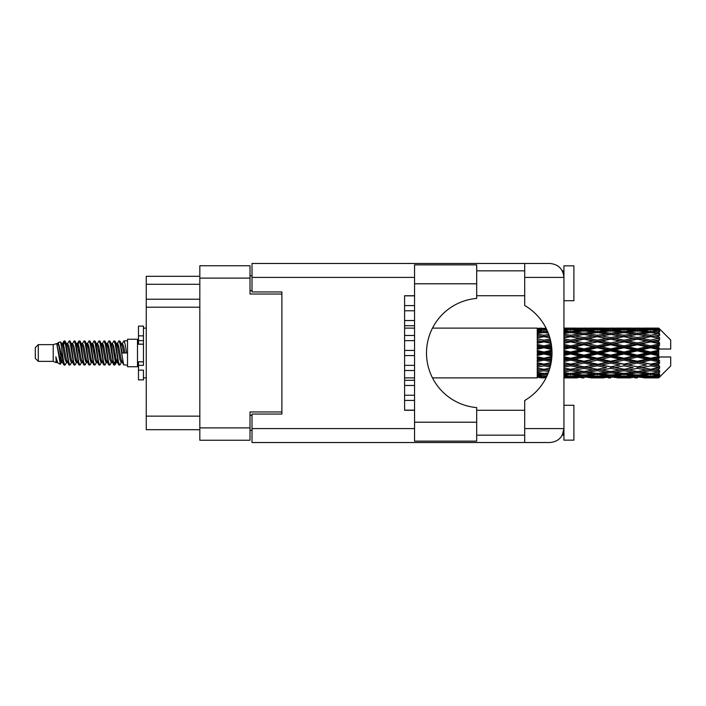 <?xml version="1.0" encoding="UTF-8"?>
<svg xmlns="http://www.w3.org/2000/svg" width="706" height="706" viewBox="0 0 706 706"><rect width="100%" height="100%" fill="white"/><g stroke="black" fill="none" stroke-linecap="round" stroke-linejoin="round"><path stroke-width="1.06" d="M281.888 414.051L281.888 411.96L250.021 411.96L250.021 440.244L199.824 440.244L199.824 265.756L250.021 265.756L250.021 294.04L281.888 294.04L281.888 291.949L281.888 414.051L252.016 414.051L252.016 428.595L414.546 428.595M252.016 430.281L250.021 430.281M250.021 275.719L252.016 275.719M199.824 284.28L146.248 284.28L146.248 276.311L199.824 276.311M199.824 429.689L146.248 429.689L146.248 416.143L199.824 416.143M199.824 307.189L146.248 307.189L146.248 416.143M146.248 284.28L146.248 299.22L199.824 299.22M146.248 307.189L146.248 299.22M404.591 400.408L414.546 400.408L404.591 400.408M414.546 395.228L404.591 395.228L414.546 395.228M476.691 283.786L476.691 298.417A54.777 54.777 0 0 0 426.503 353A54.777 54.777 0 0 0 476.691 407.583L476.691 441.135L414.546 441.135L414.546 264.865L476.691 264.865L476.691 283.786L414.546 283.786M563.07 272.569L562.294 270.839L563.935 270.839M252.016 428.595L252.016 442.53L549.992 442.53C558.402 441.647 563.053 436.996 563.935 428.595L563.935 265.853L573.899 265.853L573.899 300.712L563.935 300.712M563.935 405.288L573.899 405.288L573.899 440.147L563.935 440.147L563.935 428.595L562.294 435.161L563.935 435.161M476.691 435.161L524.699 435.161M476.691 410.265L524.699 410.265M476.691 295.735L524.699 295.735M476.691 270.839L524.699 270.839M524.699 277.405L524.699 263.47L549.992 263.47C558.402 264.353 563.053 269.004 563.935 277.405L524.699 277.405L524.699 305.504A54.971 54.971 0 0 1 524.699 400.496L524.699 428.595L563.935 428.595M281.888 291.949L252.016 291.949L252.016 263.47L524.699 263.47M414.546 410.265L404.591 410.265L404.591 295.735L414.546 295.735M524.699 442.53L524.699 428.595M562.294 270.839L563.662 274.66M563.079 433.413L562.294 435.161M404.591 310.772L414.546 310.772L404.591 310.772M414.546 305.592L404.591 305.592L414.546 305.592M404.591 295.832L414.546 295.832L404.591 295.832M414.546 410.168L404.591 410.168L414.546 410.168M404.591 325.713L414.546 325.713L404.591 325.713M414.546 320.533L404.591 320.533L414.546 320.533M404.591 385.467L414.546 385.467L404.591 385.467M414.546 380.287L404.591 380.287L414.546 380.287M404.591 355.586L414.546 355.586L404.591 355.586M414.546 350.414L404.591 350.414L414.546 350.414M404.591 370.526L414.546 370.526M414.546 365.346L404.591 365.346M404.591 340.654L414.546 340.654M414.546 335.474L404.591 335.474M38.292 361.366L38.292 344.634L35.3 347.626L35.3 358.374L38.292 361.366L53.224 361.366L56.339 362.655L56.904 362.063L56.454 362.452L57.698 362.452M38.292 344.634L53.224 344.634L53.224 361.366M127.521 353L127.521 366.741L137.485 366.741L137.485 339.259L127.521 339.259L127.521 353M53.224 344.634L56.692 343.575L60.354 364.314L57.724 362.866L55.853 356.768L56.339 362.655M60.848 356.821L60.195 359.742M60.354 364.314L62.675 359.698M58.271 342.542L60.654 341.88L62.366 353L62.366 357.651L58.271 342.542L57.239 343.937L57.698 343.548L58.942 346.311L61.431 359.689L62.225 362.063L63.081 362.134M112.016 343.937L114.028 340.848L115.272 344.404L118.652 364.843L119.976 364.843L121.811 361.737M114.028 340.848L114.999 341.157L115.89 344.404L118.387 361.596L119.632 365.152M116.825 344.263L119.005 340.848L120.249 344.404L123.638 364.843L127.521 365.152M121.979 343.937L123.982 340.848L125.227 344.404L126.48 353L122.12 353L119.976 341.157L122.429 346.311L123.674 353M62.366 357.651L64.228 365.152L65.208 364.843L67.035 361.737M62.366 353L63.611 361.596L64.855 365.152M62.675 346.302L64.228 340.848L65.473 344.404L68.861 364.843L70.185 364.843L71.844 362.063M64.228 340.848L65.208 341.157L66.099 344.404L68.588 361.596L69.832 365.152M66.408 343.548L67.652 343.548L69.214 340.848L70.459 344.404L73.839 364.843L75.163 364.843L76.989 361.737M75.516 361.128L76.01 357.986M69.214 340.848L70.185 341.157L71.077 344.404L73.565 361.596L74.81 365.152M75.957 362.134L76.372 359.698M71.385 343.548L72.63 343.548L74.192 340.848L75.436 344.404L78.816 364.843L80.14 364.843L81.799 362.063M74.192 340.848L75.163 341.157L76.054 344.404L78.551 361.596L79.796 365.152M77.607 346.302L79.169 340.848L80.413 344.404L83.802 364.843L85.126 364.843L86.776 362.063M85.47 361.128L85.964 357.986M79.169 340.848L80.14 341.157L81.04 344.404L83.529 361.596L84.773 365.152M85.92 362.134L86.326 359.698M82.143 343.937L84.146 340.848L85.391 344.404L88.779 364.843L90.103 364.843L91.93 361.737M90.456 361.128L90.95 357.986M84.146 340.848L85.126 341.157L86.017 344.404L88.506 361.596L89.75 365.152M90.897 362.134L91.312 359.698M86.953 344.263L89.132 340.848L90.377 344.404L93.757 364.843L95.081 364.843L96.74 362.063M89.132 340.848L90.103 341.157L90.995 344.404L93.483 361.596L94.728 365.152M91.303 343.548L92.557 343.548L94.11 340.848L95.354 344.404L98.734 364.843L100.058 364.843L101.885 361.737M100.411 361.128L100.905 357.986M94.11 340.848L95.081 341.157L95.972 344.404L98.469 361.596L99.714 365.152M100.852 362.134L101.267 359.698M97.075 343.937L99.087 340.848L100.331 344.404L103.72 364.843L105.044 364.843L106.871 361.737M105.388 361.128L105.882 357.986M99.087 340.848L100.058 341.157L100.958 344.404L103.447 361.596L104.691 365.152M105.838 362.134L106.253 359.698M101.885 344.263L104.064 340.848L105.309 344.404L108.698 364.843L110.021 364.843L111.68 362.063M104.064 340.848L105.044 341.157L105.935 344.404L108.424 361.596L109.668 365.152M106.871 344.263L109.051 340.848L110.295 344.404L113.675 364.843L114.999 364.843L116.208 359.698M114.337 364.905L115.846 357.986M109.051 340.848L110.021 341.157L110.913 344.404L113.401 361.596L114.646 365.152M63.037 348.014L64.546 341.095M77.969 348.014L78.472 344.872M87.57 346.302L87.985 343.866M87.932 348.014L88.427 344.872M92.548 346.302L92.963 343.866M92.91 348.014L93.404 344.872M102.511 346.302L102.926 343.866M102.873 348.014L103.367 344.872M107.488 346.302L107.903 343.866M107.85 348.014L108.345 344.872M117.452 346.302L117.858 343.866M117.814 348.014L118.308 344.872M119.005 340.848L119.976 341.157M654.841 353L658.751 352.082L658.751 353.918L654.841 353L650.676 353L597.302 364.517L563.935 370.465M628.163 353L637.333 350.847L646.519 353L637.333 355.153L628.163 353L623.998 353L563.935 365.805M601.477 353L610.637 350.847L619.824 353L610.637 355.153L601.477 353L597.302 353L563.935 360.387M574.772 353L583.959 350.847L593.128 353L583.959 355.153L574.772 353L570.607 353L563.935 354.5M551.977 353.918L548.077 353L551.977 352.082M563.935 352.409L566.441 353L563.935 353.591M543.92 377.895L541.423 377.895M537.248 377.878L432.487 377.895M546.117 377.71L543.92 377.772M546.894 376.113L537.248 375.769L537.248 376.492L539.755 376.677L537.248 376.854L537.248 377.339L546.418 377.119M548.262 372.883L543.92 373.483L537.248 372.556L537.248 373.703L539.755 374.021L537.248 374.33L537.248 375.274L543.92 374.533L547.424 374.93M549.833 368.25L543.92 369.317L537.248 368.108L537.248 369.609L539.755 370.041L537.248 370.465L537.248 371.806L543.92 370.747L548.774 371.524M551.139 362.593L543.92 364.128L537.248 362.707L537.248 364.472L539.755 364.993L537.248 365.505L537.248 367.155L543.92 365.84L550.15 367.076M551.88 356.398L543.92 358.242L537.248 356.698L537.248 358.622L539.755 359.195L537.248 359.76L537.248 361.622L543.92 360.131L551.28 361.772M551.915 350.15L543.92 352.02L537.248 350.458L537.248 352.409L539.755 353L537.248 353.591L537.248 355.542L543.92 353.98L551.915 355.85M551.28 344.228L543.92 345.869L537.248 344.378L537.248 346.24L539.755 346.805L537.248 347.378L537.248 349.302L543.92 347.758L551.88 349.602M550.15 338.924L543.92 340.16L537.248 338.845L537.248 340.495L539.755 341.007L537.248 341.527L537.248 343.292L543.92 341.872L551.139 343.407M548.774 334.476L543.92 335.253L537.248 334.194L537.248 335.535L539.755 335.959L537.248 336.391L537.248 337.892L543.92 336.683L549.833 337.75M547.424 331.07L543.92 331.467L537.248 330.726L537.248 331.67L539.755 331.979L537.248 332.297L537.248 333.444L543.92 332.517L548.262 333.117M546.418 328.881L537.248 328.661L537.248 329.146L539.755 329.323L537.248 329.499L537.248 330.223L546.894 329.887M541.423 328.105L537.248 328.44L546.117 328.29M658.751 328.113L654.841 328.149L658.751 328.113L659.748 329.102M658.751 328.493L650.676 329.04L641.507 328.546L658.751 328.493L659.748 329.358L658.751 328.228M658.751 329.058L658.751 329.623L654.841 329.323L658.751 329.058L659.748 329.72L658.751 328.59M658.751 330.364L650.676 331.467L641.507 330.47L650.676 329.64L658.751 330.364L659.748 330.982L658.751 329.623M658.751 331.502L658.751 332.482L654.841 331.979L659.748 331.802L658.751 330.584M658.751 333.647L650.676 335.253L641.507 333.814L650.676 332.517L659.748 333.982L658.751 332.482M658.751 335.297L658.751 336.638L654.841 335.959L659.748 335.209L658.751 333.982M658.751 338.156L650.676 340.16L641.507 338.368L650.676 336.683L659.748 338.183L658.751 336.638M658.751 340.213L658.751 341.819L654.841 341.007L659.748 339.745L658.751 338.58M658.751 343.593L658.751 344.078L650.676 345.869L641.507 343.831L650.676 341.872L658.751 343.593L659.748 343.31L658.751 341.819M658.751 345.922L658.751 347.696L654.841 346.805L658.751 345.922L659.748 345.102L658.751 344.078M658.751 349.62L658.751 350.141L650.676 352.02L641.507 349.876L650.676 347.758L658.751 349.62L658.751 349.02L659.722 349.02L658.751 347.696M659.722 349.02L670.7 349.02L670.7 340.054L659.298 328.652M658.751 352.082L658.751 350.141M658.751 355.859L658.751 356.38L650.676 358.242L641.507 356.124L650.676 353.98L658.751 355.859L658.751 353.918M659.298 377.348L670.7 365.946L670.7 356.98L658.751 356.98L658.751 356.38M658.751 358.304L658.751 360.078L654.841 359.195L658.751 358.304L659.722 356.98M658.751 361.922L658.751 362.407L650.676 364.128L641.507 362.169L650.676 360.131L658.751 361.922L659.748 360.898L658.751 360.078M658.751 364.181L658.751 365.787L654.841 364.993L658.751 364.181L659.748 362.69L658.751 362.407M658.751 367.42L650.676 369.317L641.507 367.632L650.676 365.84L658.751 367.42L659.748 366.255L658.751 365.787M658.751 369.362L658.751 370.703L654.841 370.041L658.751 369.362L659.748 367.817L658.751 367.844M658.751 372.018L650.676 373.483L641.507 372.186L650.676 370.747L658.751 372.018L659.748 370.791L658.751 370.703M658.751 373.518L658.751 374.498L654.841 374.021L658.751 373.518L659.748 372.018L658.751 372.353M658.751 375.415L650.676 376.36L641.507 375.53L650.676 374.533L658.751 375.415L659.748 374.198L658.751 374.498M658.751 376.377L658.751 376.942L654.841 376.677L658.751 376.377L659.748 375.018L658.751 375.636M644.013 377.878L650.676 377.895L641.507 377.454L650.676 376.96L658.751 377.41L659.748 376.28L658.751 376.942M658.751 377.41L650.676 377.772M658.751 377.772L654.841 377.851L658.751 377.772L659.748 376.642L658.751 377.507M659.748 376.898L658.751 377.886L659.748 376.898M563.944 377.878L577.279 377.878M563.935 377.807L566.441 377.851L563.935 377.878M540.461 377.675L539.755 377.851M567.147 377.675L566.441 377.851M570.607 377.895L563.935 377.56M590.622 377.878L603.983 377.878M583.959 377.895L581.453 377.895M563.935 377.339L579.794 377.454L570.607 377.772M563.935 376.492L566.441 376.677L563.935 376.854M541.864 376.183L539.755 376.677M543.92 376.96L543.92 375.733M545.985 376.183L546.771 376.369M568.542 376.183L566.441 376.677M570.607 376.96L570.607 375.733M581.241 377.101L579.794 377.454M574.066 377.675L574.772 377.851M583.959 377.622L583.959 376.474M593.834 377.675L593.128 377.851M597.302 377.895L588.116 377.454L597.302 376.96L606.48 377.454L597.302 377.772M617.318 377.878L630.661 377.878M610.637 377.895L608.14 377.895M583.959 377.251L574.772 376.677L583.959 375.927L593.128 376.677L583.959 377.251M563.935 375.274L570.607 374.533L579.794 375.53L570.607 376.36L563.935 375.769M563.935 373.703L566.441 374.021L563.935 374.33M543.002 373.359L539.755 374.021M543.92 374.533L543.92 373.183M544.847 373.359L547.83 373.968M569.68 373.359L566.441 374.021M570.607 374.533L570.607 373.183M582.485 374.93L579.794 375.53M572.672 376.183L574.772 376.677M583.959 375.927L583.959 374.63M595.229 376.183L593.128 376.677M586.677 377.101L588.116 377.454M597.302 376.96L597.302 375.733M607.928 377.101L606.48 377.454M600.771 377.675L601.477 377.851M610.637 377.622L610.637 376.474M620.53 377.675L619.824 377.851M623.998 377.895L614.811 377.454L623.998 376.96L633.158 377.454L623.998 377.772M650.676 377.895L657.348 377.878M637.333 377.895L634.826 377.895M610.637 377.251L601.477 376.677L610.637 375.927L619.824 376.677L610.637 377.251M597.302 376.36L588.116 375.53L597.302 374.533L606.48 375.53L597.302 376.36M583.959 375.098L574.772 374.021L583.959 372.794L593.128 374.021L583.959 375.098M563.935 371.806L570.607 370.747L579.794 372.186L570.607 373.483L563.935 372.556M549.215 370.235L548.077 370.041L549.347 369.829M563.935 369.609L566.441 370.041L570.607 369.362L574.772 370.041L583.959 368.417L593.128 370.041L583.959 371.55L563.935 368.232M543.92 369.317L539.755 370.041L543.92 369.362L548.077 370.041L537.248 368.232L537.248 369.609M549.789 368.373L543.92 369.362L543.92 370.747M570.607 370.747L570.607 369.317L563.935 368.108M583.959 372.794L583.959 371.418L579.794 372.186M571.525 373.359L574.772 374.021M596.376 373.359L593.128 374.021M585.433 374.93L588.116 375.53M597.302 374.533L597.302 373.183M609.172 374.93L606.48 375.53M599.368 376.183L601.477 376.677M610.637 375.927L610.637 374.63M621.933 376.183L619.824 376.677M613.355 377.101L614.811 377.454M623.998 376.96L623.998 375.733M634.615 377.101L633.158 377.454M627.457 377.675L628.163 377.851M637.333 377.622L637.333 376.474M647.225 377.675L646.519 377.851M637.333 377.251L628.163 376.677L637.333 375.927L646.519 376.677L637.333 377.251M623.998 376.36L614.811 375.53L623.998 374.533L633.158 375.53L623.998 376.36M610.637 375.098L601.477 374.021L610.637 372.794L619.824 374.021L610.637 375.098M597.302 373.483L588.116 372.186L597.302 370.747L606.48 372.186L597.302 373.483M563.935 367.155L570.607 365.84L579.794 367.632L570.607 369.317M550.548 365.496L548.077 364.993L550.786 364.437M563.935 364.472L566.441 364.993L563.935 365.505M543.92 364.128L537.248 365.805M551.051 363.078L539.755 364.993M543.92 365.84L543.92 364.517L548.077 364.993M570.607 365.84L570.607 364.517L566.441 364.993M583.959 368.417L583.959 367.049L579.794 367.632M597.302 370.747L597.302 369.362L593.128 370.041L597.302 369.362L601.477 370.041L610.637 368.417L619.824 370.041L610.637 371.55L583.959 367.049L588.116 367.632L597.302 365.84L606.48 367.632L597.302 369.317L588.116 367.632M583.959 371.418L588.116 372.186M610.637 372.794L610.637 371.418L606.48 372.186M598.22 373.359L601.477 374.021M623.071 373.359L619.824 374.021M612.111 374.93L614.811 375.53M623.998 374.533L623.998 373.183M635.859 374.93L633.158 375.53M626.063 376.183L628.163 376.677M637.333 375.927L637.333 374.63M648.62 376.183L646.519 376.677M640.06 377.101L641.507 377.454M650.676 376.96L650.676 375.733M654.135 377.675L654.841 377.851M637.333 375.098L628.163 374.021L637.333 372.794L646.519 374.021L637.333 375.098M623.998 373.483L614.811 372.186L623.998 370.747L633.158 372.186L623.998 373.483M583.959 366.838L574.772 364.993L583.959 363.069L593.128 364.993L583.959 367.049L570.607 364.517L574.772 364.993M563.935 361.622L570.607 360.131L579.794 362.169L570.607 364.128L563.935 362.707M551.545 359.972L548.077 359.195L551.721 358.357M563.935 358.622L566.441 359.195L563.935 359.76M543.92 358.242L543.92 358.948L537.248 360.387M551.827 357.201L539.755 359.195M543.92 360.131L543.92 358.948L548.077 359.195M570.607 360.131L570.607 358.948L566.441 359.195M570.607 364.128L563.935 363.175M583.959 363.069L583.959 361.799L579.794 362.169M597.302 365.84L597.302 364.517L593.128 364.993M597.302 369.317L606.48 367.632M610.637 368.417L610.637 367.049L614.811 367.632L623.998 365.84L633.158 367.632L623.998 369.317L614.811 367.632M623.998 370.747L623.998 369.362L619.824 370.041L623.998 369.362L628.163 370.041L637.333 368.417L646.519 370.041L637.333 371.55L597.302 364.517L601.477 364.993L610.637 363.069L619.824 364.993L610.637 366.838L601.477 364.993M610.637 371.418L614.811 372.186M637.333 372.794L637.333 371.418L633.158 372.186M624.916 373.359L628.163 374.021M649.758 373.359L646.519 374.021M638.806 374.93L641.507 375.53M650.676 374.533L650.676 373.183M652.741 376.183L654.841 376.677M597.302 364.128L588.116 362.169L597.302 360.131L606.48 362.169L597.302 364.517L583.959 361.799L588.116 362.169M583.959 361.251L574.772 359.195L583.959 357.086L593.128 359.195L583.959 361.251L583.959 361.799L570.607 358.948L574.772 359.195M563.935 355.542L570.607 353.98L579.794 356.124L570.607 358.242L563.935 356.698M543.92 352.02L543.92 353L537.248 354.5M551.96 351.191L543.92 353L539.755 353M543.92 353.98L543.92 353L548.077 353M570.607 353.98L570.607 353L566.441 353M570.607 358.242L570.607 358.948L563.935 357.474M583.959 357.086L583.959 355.992L579.794 356.124M597.302 360.131L597.302 358.948L593.128 359.195M610.637 363.069L610.637 361.799L606.48 362.169M610.637 366.838L619.824 364.993M623.998 365.84L623.998 364.517L628.163 364.993L637.333 363.069L646.519 364.993L637.333 366.838L628.163 364.993M623.998 369.317L633.158 367.632M637.333 368.417L637.333 367.049L641.507 367.632M650.676 370.747L650.676 369.362L647.349 369.9L650.676 369.362L654.841 370.041L610.637 361.799L614.811 362.169L623.998 360.131L633.158 362.169L623.998 364.128L614.811 362.169M637.333 371.418L641.507 372.186M651.603 373.359L654.841 374.021M610.637 361.251L601.477 359.195L610.637 357.086L619.824 359.195L610.637 361.251L610.637 361.799L597.302 358.948L601.477 359.195M597.302 358.242L588.116 356.124L597.302 353.98L606.48 356.124L597.302 358.242L597.302 358.948L583.959 355.992L588.116 356.124M563.935 349.302L570.607 347.758L579.794 349.876L570.607 352.02L563.935 350.458M551.721 347.643L548.077 346.805L551.545 346.028M563.935 346.24L566.441 346.805L563.935 347.378M543.92 345.869L543.92 347.052L537.248 348.526M551.465 345.428L543.92 347.052L539.755 346.805M543.92 347.758L543.92 347.052L548.077 346.805M570.607 347.758L570.607 347.052L563.935 348.526M563.935 343.292L570.607 341.872L579.794 343.831L570.607 345.869L570.607 347.052L566.441 346.805M570.607 352.02L570.607 353L563.935 351.5M583.959 350.847L583.959 350.008L570.607 353L583.959 355.992L583.959 355.153M583.959 348.914L574.772 346.805L583.959 344.749L593.128 346.805L583.959 348.914L583.959 350.008L579.794 349.876M597.302 353.98L597.302 353L593.128 353M610.637 357.086L610.637 355.992L606.48 356.124M623.998 360.131L623.998 358.948L619.824 359.195M623.998 364.128L637.333 361.799L633.158 362.169M637.333 363.069L637.333 361.799L641.507 362.169M637.333 366.838L646.519 364.993M650.676 365.84L650.676 364.517L654.841 364.993M650.676 369.317L659.748 367.817M637.333 361.251L628.163 359.195L637.333 357.086L646.519 359.195L637.333 361.251L637.333 361.799L623.998 358.948L628.163 359.195M623.998 358.242L614.811 356.124L623.998 353.98L633.158 356.124L623.998 358.242L623.998 358.948L610.637 355.992L614.811 356.124M597.302 352.02L588.116 349.876L597.302 347.758L606.48 349.876L597.302 352.02L597.302 353L583.959 350.008L588.116 349.876M570.607 345.869L563.935 344.378M550.786 341.563L548.077 341.007L550.548 340.504M563.935 340.495L566.441 341.007L563.935 341.527M543.92 340.16L543.92 341.483L537.248 342.825M550.477 340.213L543.92 341.483L539.755 341.007M543.92 341.872L548.077 341.007M570.607 341.872L563.935 342.825M563.935 337.892L570.607 336.683L579.794 338.368L570.607 340.16L570.607 341.483L566.441 341.007M583.959 344.749L583.959 344.201L570.607 347.052L574.772 346.805M583.959 342.931L574.772 341.007L583.959 339.162L593.128 341.007L583.959 342.931L583.959 344.201L579.794 343.831M597.302 347.758L597.302 347.052L583.959 350.008L563.935 345.613M597.302 345.869L588.116 343.831L597.302 341.872L606.48 343.831L597.302 345.869L597.302 347.052L593.128 346.805M610.637 350.847L610.637 350.008L597.302 353L610.637 355.992L610.637 355.153M610.637 348.914L601.477 346.805L610.637 344.749L619.824 346.805L610.637 348.914L610.637 350.008L606.48 349.876M623.998 353.98L623.998 353L619.824 353M637.333 357.086L637.333 355.992L633.158 356.124M650.676 360.131L650.676 358.948L637.333 361.799L650.676 364.128M650.676 358.242L650.676 358.948L646.519 359.195M659.748 362.69L650.676 364.517L659.748 366.255M623.998 352.02L614.811 349.876L623.998 347.758L633.158 349.876L623.998 352.02L623.998 353L610.637 350.008L614.811 349.876M570.607 340.16L563.935 338.845M549.347 336.171L548.077 335.959L549.215 335.765M563.935 335.535L566.441 335.959L563.935 336.391M543.92 335.253L543.92 336.638L537.248 337.768M549.789 337.627L539.755 335.959L543.92 336.638L548.077 335.959L543.92 336.683M570.607 336.683L563.935 337.768M583.959 339.162L566.441 335.959L570.607 336.638L583.959 334.45L593.128 335.959L583.959 337.583L574.772 335.959L570.607 336.638L570.607 335.253L563.935 334.194M583.959 337.583L583.959 338.951L570.607 341.483L574.772 341.007M597.302 336.683L606.48 338.368L597.302 340.16L588.116 338.368L597.302 336.638L583.959 338.951L579.794 338.368M597.302 341.872L583.959 344.201L588.116 343.831M597.302 340.16L597.302 341.483L593.128 341.007M610.637 344.749L610.637 344.201L597.302 347.052L601.477 346.805M610.637 342.931L601.477 341.007L610.637 339.162L619.824 341.007L610.637 342.931L610.637 344.201L606.48 343.831M623.998 347.758L623.998 347.052L610.637 350.008L563.935 340.195M623.998 345.869L614.811 343.831L623.998 341.872L633.158 343.831L623.998 345.869L623.998 347.052L619.824 346.805M637.333 350.847L637.333 350.008L623.998 353L637.333 355.992L641.507 356.124M637.333 348.914L628.163 346.805L637.333 344.749L646.519 346.805L637.333 348.914L637.333 350.008L633.158 349.876M637.333 355.153L637.333 355.992L650.676 358.948L654.841 359.195M650.676 353.98L650.676 353L646.519 353M659.589 356.98L650.676 358.948L659.748 360.898M563.935 333.444L570.607 332.517L579.794 333.814L570.607 335.253M563.935 331.67L566.441 331.979L563.935 332.297M543.002 332.641L539.755 331.979M543.92 331.467L543.92 332.817M544.847 332.641L547.83 332.032M569.68 332.641L566.441 331.979M583.959 333.206L574.772 331.979L583.959 330.902L593.128 331.979L583.959 333.206L583.959 334.582L579.794 333.814M610.637 339.162L593.128 335.959L597.302 336.638L610.637 334.45L619.824 335.959L610.637 337.583L601.477 335.959L597.302 336.638L597.302 335.253L588.116 333.814L597.302 332.517L606.48 333.814L597.302 335.253M610.637 337.583L610.637 338.951L597.302 341.483L583.959 338.951L588.116 338.368M623.998 336.683L633.158 338.368L623.998 340.16L614.811 338.368L623.998 336.638L610.637 338.951L606.48 338.368M623.998 341.872L610.637 344.201L597.302 341.483L601.477 341.007M623.998 340.16L623.998 341.483L619.824 341.007M637.333 344.749L637.333 344.201L623.998 347.052L610.637 344.201L614.811 343.831M637.333 342.931L628.163 341.007L637.333 339.162L646.519 341.007L637.333 342.931L637.333 344.201L633.158 343.831M650.676 347.758L650.676 347.052L637.333 350.008L623.998 347.052L628.163 346.805M650.676 345.869L650.676 347.052L646.519 346.805M650.676 352.02L650.676 353L637.333 350.008L641.507 349.876M658.751 351.182L650.676 353L658.751 354.818M563.935 330.231L570.607 329.64L579.794 330.47L570.607 331.467L563.935 330.726M563.935 329.146L566.441 329.323L563.935 329.508M541.855 329.808L539.755 329.323M543.92 329.04L543.92 330.267M545.985 329.817L546.771 329.631M568.542 329.817L566.441 329.323M570.607 331.467L570.607 332.817M582.485 331.07L579.794 330.47M571.525 332.641L574.772 331.979M596.376 332.641L593.128 331.979M583.959 334.582L588.116 333.814M610.637 333.206L601.477 331.979L610.637 330.902L619.824 331.979L610.637 333.206L610.637 334.582L606.48 333.814M637.333 339.162L619.824 335.959L623.998 336.638L637.333 334.45L646.519 335.959L637.333 337.583L628.163 335.959L623.998 336.638L623.998 335.253L614.811 333.814L623.998 332.517L633.158 333.814L623.998 335.253M637.333 337.583L637.333 338.951L623.998 341.483L610.637 338.951L614.811 338.368M650.676 336.683L637.333 338.951L633.158 338.368M650.676 341.872L637.333 344.201L623.998 341.483L628.163 341.007M650.676 340.16L650.676 341.483L646.519 341.007M659.748 345.102L650.676 347.052L637.333 344.201L641.507 343.831M659.589 349.02L650.676 347.052L654.841 346.805M597.302 331.467L588.116 330.47L597.302 329.64L606.48 330.47L597.302 331.467L597.302 332.817M583.959 330.073L574.772 329.323L583.959 328.749L593.128 329.323L583.959 330.073L583.959 331.37M563.935 328.44L579.794 328.546L563.935 328.661M563.935 328.122L566.441 328.149L563.935 328.193M540.461 328.325L539.755 328.149M567.147 328.325L566.441 328.149M570.607 329.04L570.607 330.267M581.241 328.899L579.794 328.546M572.672 329.817L574.772 329.323M595.229 329.817L593.128 329.323M585.433 331.07L588.116 330.47M609.172 331.07L606.48 330.47M598.22 332.641L601.477 331.979M623.071 332.641L619.824 331.979M610.637 334.582L614.811 333.814M637.333 333.206L628.163 331.979L637.333 330.902L646.519 331.979L637.333 333.206L637.333 334.582L633.158 333.814M659.748 338.183L646.519 335.959L650.676 336.638L654.012 336.1L650.676 336.638L650.676 335.253M659.748 339.745L650.676 341.483L637.333 338.951L641.507 338.368M659.748 343.31L650.676 341.483L654.841 341.007M623.998 331.467L614.811 330.47L623.998 329.64L633.158 330.47L623.998 331.467L623.998 332.817M610.637 330.073L601.477 329.323L610.637 328.749L619.824 329.323L610.637 330.073L610.637 331.37M597.302 329.04L588.116 328.546L606.48 328.546L597.302 329.04L597.302 330.267M583.959 328.378L574.772 328.149L593.128 328.149L583.959 328.378L583.959 329.525M583.959 328.105L586.465 328.105M577.279 328.122L563.944 328.122M574.066 328.325L574.772 328.149M593.834 328.325L593.128 328.149M586.677 328.899L588.116 328.546M607.928 328.899L606.48 328.546M599.368 329.817L601.477 329.323M621.933 329.817L619.824 329.323M612.111 331.07L614.811 330.47M635.859 331.07L633.158 330.47M624.916 332.641L628.163 331.979M649.758 332.641L646.519 331.979M637.333 334.582L641.507 333.814M637.333 330.073L628.163 329.323L637.333 328.749L646.519 329.323L637.333 330.073L637.333 331.37M623.998 329.04L614.811 328.546L633.158 328.546L623.998 329.04L623.998 330.267M610.637 328.378L601.477 328.149L619.824 328.149L610.637 328.378L610.637 329.525M610.637 328.105L613.143 328.105M603.983 328.122L590.622 328.122M600.771 328.325L601.477 328.149M620.53 328.325L619.824 328.149M613.355 328.899L614.811 328.546M634.615 328.899L633.158 328.546M626.063 329.817L628.163 329.323M648.62 329.817L646.519 329.323M638.806 331.07L641.507 330.47M650.676 331.467L650.676 332.817M651.603 332.641L654.841 331.979M637.333 328.378L628.163 328.149L646.519 328.149L637.333 328.378L637.333 329.525M637.333 328.105L639.839 328.105M630.661 328.122L617.318 328.122M627.457 328.325L628.163 328.149M647.225 328.325L646.519 328.149M640.06 328.899L641.507 328.546M650.676 329.04L650.676 330.267M652.741 329.817L654.841 329.323M657.348 328.122L644.013 328.122M654.135 328.325L654.841 328.149M55.853 361.799L56.454 362.452M61.184 343.672L61.881 343.937L62.675 346.311L65.164 359.689L66.408 362.452L66.858 362.063M70.185 341.157L72.63 346.311L75.127 359.689L76.372 362.452L76.822 362.063M78.86 353L79.478 349.382M80.14 341.157L82.593 346.311L85.082 359.689L86.326 362.452L87.57 362.452M90.103 341.157L92.557 346.311L95.045 359.689L96.29 362.452L97.534 362.452M98.778 353L99.396 349.382M100.058 341.157L102.511 346.311L105 359.689L106.244 362.452L106.703 362.063M110.021 341.157L112.475 346.311L114.963 359.689L116.208 362.452L117.452 359.698M55.853 356.768L57.724 362.866M62.049 344.263L62.675 343.548L63.919 346.311L66.408 359.689L68.861 364.843M72.63 343.548L73.883 346.311L76.372 359.689L78.816 364.843M81.349 343.548L82.593 343.548L83.837 346.311L86.326 359.689L88.779 364.843M92.557 343.548L93.801 346.311L96.29 359.689L98.734 364.843M99.396 356.618L100.023 353M102.061 343.937L102.511 343.548L103.756 346.311L106.244 359.689L108.698 364.843M111.221 343.548L112.475 343.548L113.719 346.311L116.208 359.689L118.652 364.843M121.185 343.548L122.429 343.548L123.674 346.311L124.918 353M56.692 343.575L60.187 359.689L61.431 362.452L61.881 362.063M65.208 341.157L67.652 346.311L70.141 359.689L71.385 362.452L72.63 362.452M75.163 341.157L77.616 346.311L80.105 359.689L81.349 362.452L82.593 362.452M85.126 341.157L87.57 346.311L90.059 359.689L91.303 362.452L91.762 362.063M93.801 353L94.419 349.382M95.081 341.157L97.534 346.311L100.023 359.689L101.267 362.452L101.717 362.063M105.044 341.157L107.488 346.311L109.977 359.689L111.221 362.452L112.475 362.452M117.002 343.937L117.452 343.548L116.208 343.548L117.452 346.311L119.941 359.689L121.185 362.452L121.635 362.063M67.652 343.548L68.897 346.311L71.385 359.689L73.839 364.843M76.372 346.302L77.616 343.548L78.86 346.311L81.349 359.689L83.802 364.843M87.12 343.937L87.57 343.548L88.815 346.311L91.303 359.689L93.757 364.843M96.29 343.548L97.534 343.548L98.778 346.311L101.267 359.689L103.72 364.843M106.244 343.548L107.488 343.548L108.733 346.311L111.221 359.689L113.675 364.843M114.337 356.618L114.963 353M117.452 343.548L118.696 346.311L121.185 359.689L123.638 364.843M537.248 328.661L537.248 329.852M537.248 330.726L537.248 332.058M537.248 334.194L537.248 335.579M551.051 342.922L537.248 340.495M537.248 338.845L537.248 340.195M551.827 348.799L537.248 345.613L537.248 346.24M537.248 344.378L537.248 345.613M551.96 354.809L537.248 351.5L537.248 352.409M537.248 350.458L537.248 351.5M551.465 360.572L537.248 357.474L537.248 358.622M537.248 356.698L537.248 357.474M550.477 365.787L537.248 363.175L537.248 364.472M537.248 362.707L537.248 363.175M537.248 372.556L537.248 373.703M537.248 375.769L537.248 376.492M537.248 376.713L537.248 377.807M143.459 361.799L138.482 361.799L138.482 365.346L143.459 365.346L143.459 335.862L138.482 335.862L138.482 326.11L143.459 326.11L143.459 340.654L138.482 340.654L138.482 344.201L143.459 344.201M138.482 365.346L138.482 379.89L143.459 379.89L143.459 370.138L138.482 370.138M138.482 335.862L138.482 340.654M199.824 427.898L250.021 427.898M250.021 278.102L199.824 278.102M250.021 415.349L252.016 415.349M252.016 290.651L250.021 290.651M414.546 277.405L252.016 277.405M476.691 422.214L414.546 422.214M143.459 344.157L138.482 344.157M143.459 361.843L138.482 361.843M137.485 363.458L138.482 363.458M404.591 377.895L414.546 377.895M404.591 328.105L414.546 328.105M432.487 328.105L537.248 328.105M568.101 377.895L573.113 377.895M594.787 377.895L599.809 377.895M621.492 377.895L626.504 377.895M648.179 377.895L653.182 377.895M568.101 328.105L573.113 328.105M594.787 328.105L599.809 328.105M621.492 328.105L626.504 328.105M648.179 328.105L653.182 328.105M123.982 340.848L127.521 340.848M137.485 342.542L138.482 342.542M60.654 341.88L61.881 343.937M114.999 364.843L116.658 362.063M61.431 343.548L62.675 343.548M66.408 362.452L67.652 362.452M76.372 362.452L77.616 362.452M101.267 343.548L102.511 343.548M106.244 362.452L107.488 362.452M116.208 362.452L117.452 362.452M62.225 343.937L63.884 341.157M114.999 341.157L116.658 343.937M56.454 343.548L57.698 343.548M61.431 362.452L62.675 362.452M76.372 343.548L77.616 343.548M86.326 343.548L87.57 343.548M91.303 362.452L92.557 362.452M101.267 362.452L102.511 362.452M121.185 362.452L122.429 362.452M62.225 362.063L63.884 364.843M77.157 343.937L78.816 341.157M143.459 377.895L146.248 377.895M143.459 328.105L146.248 328.105"/></g></svg>
